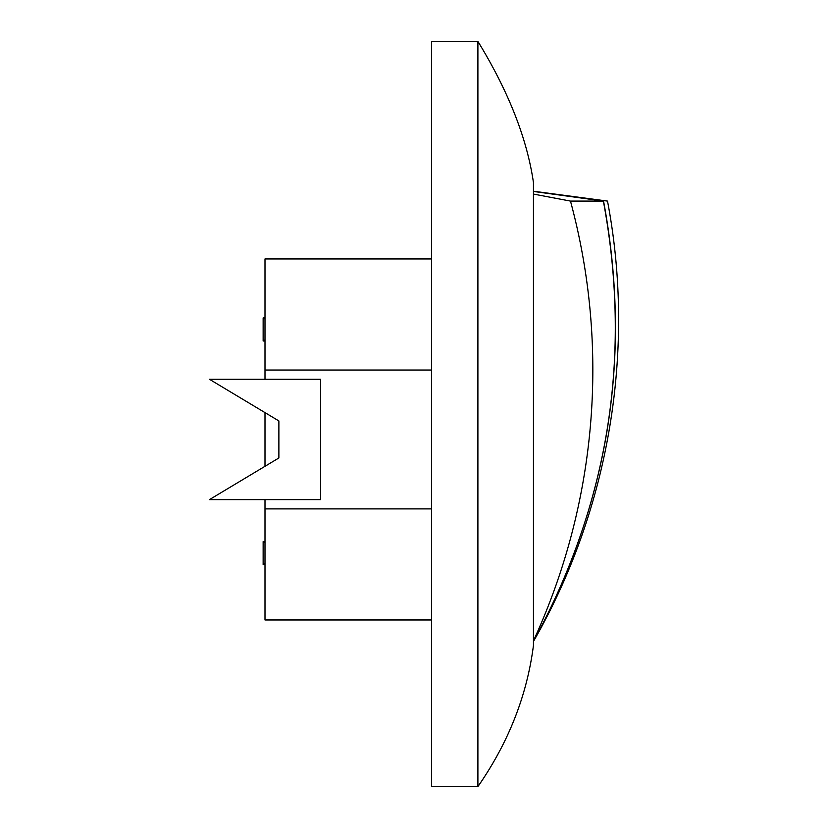 <?xml version="1.0" encoding="UTF-8"?>
<svg xmlns="http://www.w3.org/2000/svg" width="828" height="828" viewBox="0 0 828 828"><rect width="100%" height="100%" fill="white"/><g stroke="black" fill="none" stroke-linecap="round" stroke-linejoin="round"><path stroke-width="1.24" d="M278.881 457.967L278.881 420.945L209.453 379.286L320.529 379.286L320.529 499.626L209.453 499.626L278.881 457.967M431.616 619.975L264.991 619.975L264.991 499.626M264.991 466.299L264.991 412.613M264.991 379.286L264.991 258.947L431.616 258.947M264.991 508.889L431.616 508.889M431.616 370.033L264.991 370.033M431.616 41.4L431.616 786.6L477.901 786.6L477.901 41.4L431.616 41.4M477.901 41.4C508.527 91.442 527.032 138.504 533.449 182.574L533.449 645.426C527.032 695.479 508.527 742.53 477.901 786.6M264.991 541.595L263.138 541.595L263.138 564.665L264.991 564.665M263.138 563.837L264.991 563.837M263.138 542.423L264.991 542.423M263.138 541.719L264.991 541.522M264.991 317.921L263.138 317.921L263.138 340.991L264.991 340.991M263.138 340.163L264.991 340.163M263.138 318.749L264.991 318.749M570.482 201.09L603.374 201.09L533.449 191.444L603.55 201.09C608.828 201.09 608.828 201.09 603.55 201.09C632.219 355.895 608.963 502.472 533.781 640.8L533.449 640.8A648.003 648.003 0 0 0 570.482 201.09L533.449 194.073M533.449 191.216L607.504 201.09C635.894 350.254 609.294 509.034 533.822 640.8C608.901 502.451 632.106 355.874 603.374 201.09"/></g></svg>
